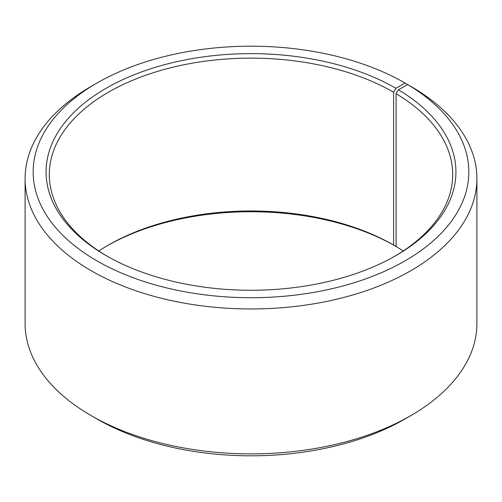 <?xml version="1.0" encoding="UTF-8"?>
<svg xmlns="http://www.w3.org/2000/svg" width="502" height="502" viewBox="0 0 502 502"><rect width="100%" height="100%" fill="white"/><g stroke="black" fill="none" stroke-linecap="round" stroke-linejoin="round"><path stroke-width="0.75" d="M407.693 84.587A217.83 125.764 180 0 1 403.231 261.906A217.83 125.764 180 0 1 96.077 260.362A217.83 125.764 180 0 1 96.968 83.025L91.264 86.319A225.9 130.42 180 0 0 25.1 178.536A225.9 130.42 180 0 0 251 308.962A225.9 130.42 180 0 0 476.9 178.536A225.9 130.42 180 0 0 413.497 87.938L407.693 84.587L398.412 89.764L396.091 93.692L396.091 246.52A201.697 116.451 180 0 1 403.194 251M396.091 93.692A201.697 116.451 180 0 1 452.697 174.583A201.697 116.451 180 0 1 394.754 256.265M107.246 256.265A201.697 116.451 180 0 1 49.303 174.583A201.697 116.451 180 0 1 173.811 67.004A201.697 116.451 180 0 1 393.618 92.242L393.618 245.07L396.091 246.281M98.806 251A201.697 116.451 180 0 1 108.376 245.076A201.697 116.451 180 0 1 393.618 245.07M107.246 245.735A204.923 118.309 180 0 1 395.902 246.388M476.9 178.536L476.9 323.464A225.9 130.42 180 0 1 410.736 415.681L405.032 418.975A217.83 125.764 180 0 1 96.968 418.975L91.264 415.681A225.9 130.42 180 0 1 25.1 323.464L25.1 178.536M410.736 415.681A225.9 130.42 180 0 1 91.264 415.681M410.736 86.344L405.032 83.025L395.902 88.289L393.618 92.242M96.968 83.025A217.83 125.764 180 0 1 405.032 83.025M398.412 89.764A204.923 118.309 180 0 1 395.902 255.606A204.923 118.309 180 0 1 106.098 255.606A204.923 118.309 180 0 1 106.098 88.289A204.923 118.309 180 0 1 395.902 88.289"/></g></svg>
